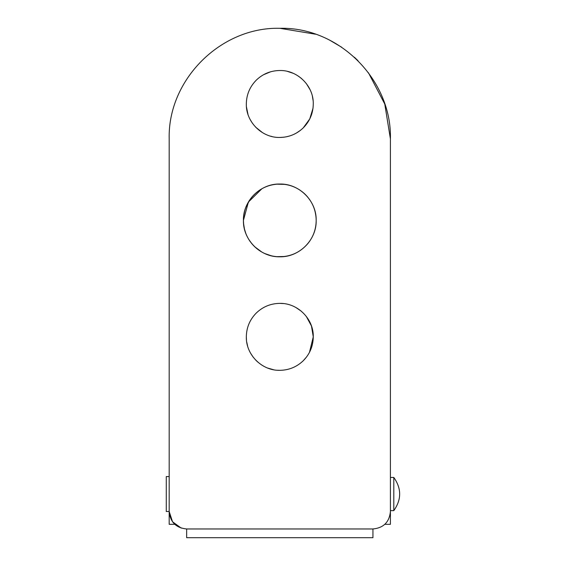 <?xml version="1.0" encoding="UTF-8"?>
<svg xmlns="http://www.w3.org/2000/svg" width="566" height="566" viewBox="0 0 566 566"><rect width="100%" height="100%" fill="white"/><g stroke="black" fill="none" stroke-linecap="round" stroke-linejoin="round"><path stroke-width="0.85" d="M390.413 510.631L393.802 510.631L393.802 477.442L390.413 477.442M390.413 511.501C389.373 522.114 383.557 527.929 372.944 528.969L372.944 537.7L186.653 537.7L186.653 528.969L372.944 528.969C383.557 527.929 389.373 522.114 390.413 511.501L390.413 138.911C391.934 79.806 338.907 26.779 279.795 28.3C220.69 26.779 167.663 79.806 169.184 138.911L169.184 511.501L166.277 511.501L166.277 476.572L169.184 476.572M252.019 196.918C259.384 188.549 268.645 184.247 279.795 184.028C299.244 183.533 316.684 200.972 316.182 220.415C316.684 239.857 299.244 257.304 279.795 256.801C270.173 256.674 261.825 253.342 254.75 246.811C247.356 239.567 243.578 230.765 243.415 220.415C243.507 211.571 246.373 203.739 252.019 196.918M271.737 255.896L265.836 254.014M261.924 252.111L254.75 246.811M254.24 194.52L258.421 190.975M243.741 215.54L244.618 211.118M245.934 207.106L250.094 199.409M253.83 245.899L251.665 243.493M250.137 241.491L249.465 240.515M247.285 236.751L246.557 235.208M245.835 233.475L244.455 229.06M243.663 224.695L243.415 220.415C242.913 200.972 260.353 183.533 279.795 184.028C289.424 184.162 297.773 187.488 304.848 194.025L307.161 196.43M174.774 524.307L169.184 524.307L169.184 462.019M384.816 524.307L390.413 524.307L390.413 462.019M306.531 356.997L303.263 360.726C309.793 354.111 313.132 346.151 313.274 336.848C313.734 318.962 297.688 302.916 279.795 303.376C270.718 303.503 262.9 306.708 256.334 312.977C249.804 319.592 246.465 327.551 246.323 336.848C245.863 354.74 261.909 370.787 279.795 370.327L277.566 370.249M306.27 316.366L311.477 326.023L313.274 336.848L309.482 352.328M279.795 303.376L283.325 303.56M295.841 307.472L301.225 311.137M257.792 362.07L255.761 360.146M253.144 357.104L250.54 353.12M247.604 346.01L246.741 342.105M246.472 340.01L246.323 336.848M273.541 369.732L267.718 368.07M263.692 366.195L261.457 364.851M280.679 370.313L279.795 370.327C288.872 370.199 296.697 366.994 303.263 360.726L302.626 361.334M279.795 70.509C270.718 70.637 262.9 73.835 256.334 80.103C249.804 86.725 246.465 94.685 246.323 103.981C245.863 121.867 261.909 137.92 279.795 137.46C288.872 137.326 296.697 134.128 303.263 127.859C309.793 121.237 313.132 113.278 313.274 103.981C313.734 86.096 297.688 70.05 279.795 70.509M312.991 108.311L309.765 118.902L303.263 127.859M287.514 71.408L293.174 73.297M298.438 76.177L301.536 78.525M306.404 83.669L310.097 89.753M312.418 96.453L313.083 100.394M263.48 74.754L270.555 71.811M262.518 132.649L255.662 127.18M252.337 123.126L250.158 119.539M247.965 114.339L246.458 106.946M272.02 136.54L270.796 136.222M300.525 130.272L296.428 133.031M289.856 135.911L286.262 136.831M283.955 137.198L279.795 137.46M246.323 103.981C246.465 94.685 249.804 86.725 256.334 80.103M301.961 191.563L304.848 194.025C312.234 201.27 316.019 210.064 316.182 220.415C316.09 229.265 313.224 237.097 307.579 243.911C300.213 252.287 290.952 256.582 279.795 256.801C260.353 257.304 242.913 239.857 243.415 220.415L248.375 202.069L261.916 188.726M298.756 189.362L299.216 189.645M269.671 185.471L271.347 185.025M276.604 184.169L284.882 184.389M284.373 256.511L276.675 256.667M271.333 255.804L264.683 253.511M260.926 251.523L258.351 249.811M252.068 243.981L248.92 239.666M247.399 236.977L246.458 234.996M244.441 229.025L243.522 223.245M312.807 205.104L313.048 205.635M315.198 212.017L315.941 216.24M309.821 240.967L307.579 243.911M181.254 528.113L172.524 521.767L169.184 511.501C170.217 522.114 176.04 527.929 186.653 528.969M390.413 138.911L384.774 104.059L368.445 72.752M358.016 60.703L354.373 57.223M341.723 47.261L329.872 40.285M315.404 34.186L279.795 28.3M243.415 220.959L243.415 220.415M248.715 201.503L249.224 200.689M258.98 190.572L259.716 190.077M298.02 188.924L300.32 190.374M307.267 196.558L309.765 199.777M315.304 212.455L315.63 214.097M393.802 510.631C401.612 499.566 401.612 488.508 393.802 477.442"/></g></svg>
